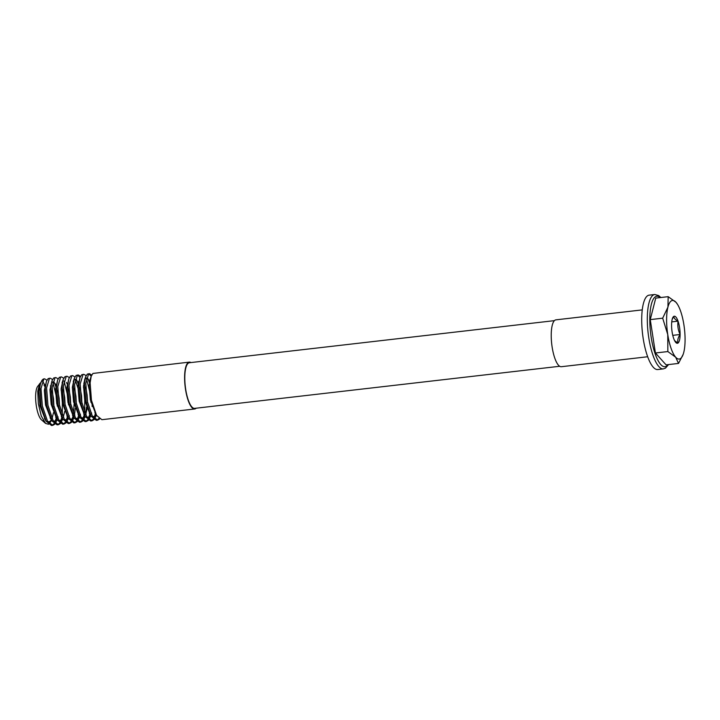 <?xml version="1.0" encoding="UTF-8"?>
<svg xmlns="http://www.w3.org/2000/svg" width="720" height="720" viewBox="0 0 720 720"><rect width="100%" height="100%" fill="white"/><g stroke="black" fill="none" stroke-linecap="round" stroke-linejoin="round"><path stroke-width="1.08" d="M54.837 424.188L52.785 425.349L47.466 421.065L42.336 405.927L41.004 388.521L43.821 379.107L44.586 378.81L46.917 380.151M44.586 378.81L44.055 378.873A23.589 6.921 83.4 0 0 43.173 379.179A23.589 6.921 83.4 0 0 42.075 380.25A23.589 6.921 83.4 0 0 39.807 387.477L41.049 406.071L46.17 421.218L51.498 425.502L52.785 425.349M52.137 425.349L54.117 423.612M190.926 362.565A23.589 6.921 83.4 0 0 189.288 362.124A23.589 6.921 83.4 0 0 188.406 362.43A23.589 6.921 83.4 0 0 185.301 387.891A23.589 6.921 83.4 0 0 194.688 408.987A23.589 6.921 83.4 0 0 195.57 408.681A23.589 6.921 83.4 0 0 196.182 408.195M189.288 362.124L92.934 373.437L91.215 376.209L90.117 382.86L91.449 400.266L96.579 415.404L101.898 419.688L194.688 408.987M99.63 419.022L97.587 420.183L92.268 415.899L87.138 400.761L85.806 383.355L88.623 373.941L89.388 373.644L91.719 374.985M89.388 373.644L87.336 374.085L85.617 376.857L84.51 383.508L85.851 400.905L90.972 416.052L96.3 420.336L97.587 420.183M96.939 420.183L98.91 418.446M94.032 419.661L91.989 420.831L86.661 416.547L81.54 401.409L80.199 384.003L83.025 374.58L83.79 374.292L86.121 375.624M83.79 374.292L81.729 374.733L80.019 377.496L78.912 384.156L80.253 401.553L85.374 416.7L90.702 420.984L91.989 420.831M91.332 420.822L93.312 419.094M88.434 420.309L86.391 421.479L81.063 417.195L75.942 402.048L74.601 384.651L77.418 375.228L78.183 374.94L80.514 376.272M78.183 374.94L76.131 375.381L74.421 378.144L73.314 384.795L74.655 402.201L80.01 417.726L85.104 421.623L86.391 421.479M85.734 421.47L87.714 419.733M82.836 420.957L80.793 422.127L75.465 417.843L70.344 402.696L69.003 385.299L71.82 375.876L72.585 375.579L74.916 376.92M72.585 375.579L70.533 376.02L68.814 378.792L67.716 385.443L69.048 402.849L74.403 418.374L79.497 422.271L80.793 422.127M80.136 422.118L82.116 420.381M77.238 421.605L75.186 422.766L69.867 418.482L64.737 403.344L63.405 385.938L66.222 376.524L66.987 376.227L69.318 377.568M66.987 376.227L64.935 376.668L63.216 379.44L62.109 386.091L63.45 403.488L68.571 418.635L73.899 422.919L75.186 422.766M74.538 422.766L76.518 421.029M71.631 422.244L69.588 423.414L64.26 419.13L59.139 403.992L57.798 386.586L60.624 377.163L61.389 376.875L63.72 378.207M61.389 376.875L59.328 377.316L57.618 380.079L56.511 386.739L57.852 404.136L62.973 419.283L68.301 423.567L69.588 423.414M68.931 423.405L70.911 421.677M66.033 422.892L63.99 424.062L58.662 419.778L53.541 404.631L52.2 387.234L55.017 377.811L55.782 377.523L58.113 378.855M55.782 377.523L53.73 377.964L52.02 380.727L50.913 387.378L52.254 404.784L57.609 420.309L62.703 424.206L63.99 424.062M63.333 424.053L65.313 422.316M60.435 423.54L58.392 424.71L53.064 420.426L47.943 405.279L46.602 387.882L49.419 378.459L50.184 378.162L52.515 379.503M50.184 378.162L48.132 378.612L46.413 381.375L45.315 388.026L46.647 405.432L52.002 420.957L57.096 424.854L58.392 424.71M57.735 424.701L59.715 422.964M96.075 415.818L94.599 418.941M93.861 418.176L95.499 413.361M91.206 376.236L88.758 373.86M87.912 378.657L89.397 382.644M92.187 403.65L92.106 406.449M90.738 415.629L89.001 419.589M88.263 418.824L89.892 414M90.9 402.237L90.369 394.164L86.445 378.414M83.799 383.292L84.429 385.569M86.499 407.097L85.581 414.504M84.879 417.105L83.403 420.237M82.665 419.463L84.294 414.648M84.699 412.47L84.771 394.812L83.493 387.207M79.47 379.62L80.019 377.496L77.553 375.147M76.716 379.944L78.192 383.94M79.533 416.925L77.805 420.876M77.058 420.111L78.696 415.296M77.895 387.855L75.24 379.71M75.303 408.393L74.385 415.791M73.935 417.573L72.207 421.524M71.46 420.759L73.098 415.944M73.494 413.766L74.097 404.181M68.076 419.04L66.6 422.172M65.862 421.407L67.5 416.583M68.499 404.82L67.977 396.747L64.044 380.997M62.739 418.86L61.002 422.82M60.264 422.046L61.893 417.231M62.298 415.053L62.37 397.395L61.092 389.79M54.315 382.536L55.791 386.523M57.132 419.508L55.404 423.459M54.657 422.694L56.295 417.879M57.294 406.116L56.772 398.034L52.839 382.293M43.839 420.291A17.694 5.193 -96.6 0 1 43.326 420.498M48.528 424.269L45.567 423.405L41.499 419.859A17.694 5.193 -96.6 0 1 36 403.542A17.694 5.193 -96.6 0 1 37.647 386.406L40.536 382.788M45.567 423.405L41.265 415.98L38.331 403.749L37.755 391.32L39.672 383.589M43.965 384.93L44.811 386.532M45.063 385.452L42.462 380.952M51.543 420.174L49.428 423.738M554.409 320.643L189.36 362.745A22.968 6.741 83.4 0 0 188.505 363.042A22.968 6.741 83.4 0 0 185.481 387.828A22.968 6.741 83.4 0 0 194.616 408.375L559.674 366.273M662.679 318.177L667.764 334.584A29.484 8.649 83.4 0 1 667.926 307.134A29.484 8.649 -96.6 0 1 671.364 300.852A29.484 8.649 -96.6 0 1 676.008 302.31L668.169 296.667L667.926 307.134L662.679 318.177L650.25 319.617L655.416 352.989L666.072 364.86L678.51 363.429L683.163 354.348M647.757 295.632A37.44 10.989 83.4 0 0 642.834 336.042A37.44 10.989 83.4 0 0 657.729 369.54L663.327 368.892A37.44 10.989 -96.6 0 1 648.432 335.394A37.44 10.989 -96.6 0 1 653.355 294.984A37.44 10.989 -96.6 0 1 654.75 294.498L649.152 295.146A37.44 10.989 83.4 0 0 647.757 295.632M647.667 356.751L561.312 366.714A23.589 6.921 -96.6 0 1 551.925 345.609A23.589 6.921 -96.6 0 1 555.03 320.157A23.589 6.921 -96.6 0 1 555.912 319.851L642.267 309.888M677.547 304.425L676.008 302.31A29.484 8.649 -96.6 0 1 677.547 304.425A29.484 8.649 -96.6 0 1 683.919 324.936A29.484 8.649 -96.6 0 1 683.757 352.386A29.484 8.649 -96.6 0 1 683.271 354.042A29.484 8.649 -96.6 0 1 675.675 357.201A29.484 8.649 -96.6 0 1 667.764 334.584L667.845 351.558L675.675 357.201L678.51 363.429M667.845 351.558L655.416 352.989M668.169 296.667L655.74 298.107L650.25 319.617M674.595 340.641L677.907 343.107C677.322 340.398 678.06 337.536 680.103 334.503A13.617 3.996 -96.6 0 1 677.907 343.107A13.617 3.996 -96.6 0 1 675.054 341.46A13.617 3.996 -96.6 0 1 673.641 338.364A13.617 3.996 -96.6 0 1 671.58 325.017A13.617 3.996 83.4 0 1 672.408 318.546A13.617 3.996 83.4 0 1 673.776 316.404A13.617 3.996 -96.6 0 1 678.042 321.156A13.617 3.996 -96.6 0 1 680.103 334.503C678.105 330.219 677.412 325.773 678.042 321.156C675.306 319.725 673.884 318.15 673.776 316.404L672.246 319.185M672.768 335.349L680.103 334.503M671.742 321.885L678.042 321.156M44.82 386.505L44.028 385.029M42.075 380.25L39.645 385.515L38.736 391.194L39.969 405.684L45.405 419.814M47.871 421.74L49.743 421.578L51.381 419.868M52.056 418.527L53.505 412.668M53.919 406.494L53.541 398.925L52.11 390.816M50.931 387.072L50.418 385.857M46.413 381.375L44.343 390.546L45.576 405.036L51.012 419.166M53.478 421.092L55.341 420.93L56.979 419.229M57.654 417.879L58.05 416.844L57.681 417.933M59.526 405.846L59.139 398.286L57.708 390.168M56.529 386.433L55.233 383.733L52.956 381.816M52.02 380.727L49.941 389.898L51.174 404.388L56.61 418.518M59.076 420.444L60.939 420.282L62.577 418.581M63.261 417.24L64.71 411.372M65.124 405.207L64.737 397.638L63.306 389.52M57.618 380.079L55.539 389.259L56.772 403.74L62.208 417.87M64.674 419.805L66.537 419.643L68.184 417.933M68.859 416.592L69.246 415.557L68.886 416.646M70.722 404.559L70.344 396.99L68.904 388.881M67.734 385.137L66.429 382.446M62.667 381.555L61.137 388.611L62.37 403.101L67.806 417.231M70.272 419.157L72.144 418.995L73.782 417.285M74.457 415.944L74.853 414.909L74.484 415.998M76.32 403.911L75.942 396.342L74.511 388.233M68.814 378.792L66.744 387.963L67.977 402.453L73.413 416.583M75.879 418.509L77.742 418.347L79.38 416.646M80.055 415.296L80.451 414.261L80.082 415.35M81.927 403.263L81.54 395.703L80.109 387.585M78.417 382.626L75.357 379.233M73.872 380.259L72.342 387.315L73.575 401.805L79.011 415.935M81.477 417.861L83.34 417.699L84.978 415.998M85.662 414.657L87.111 408.789M87.525 402.624L87.138 395.055L85.707 386.937M84.537 383.202L84.015 381.987M78.84 380.997L77.94 386.676L79.173 401.157L84.609 415.287M87.075 417.222L88.938 417.051L90.585 415.35M91.26 414.009L91.647 412.974L91.287 414.063M90.135 382.554L88.83 379.863L86.553 377.937M85.068 378.972L83.538 386.028L84.771 400.518L90.207 414.648M92.673 416.574L94.545 416.412L96.183 414.702M90.666 378.324L89.145 385.38L90.369 399.87L95.814 414M40.572 382.752L39.807 387.477M660.231 297.585A35.478 10.413 83.4 0 0 655.524 296.694A35.478 10.413 83.4 0 0 651.186 337.284A35.478 10.413 83.4 0 0 666.297 366.264A35.478 10.413 83.4 0 0 667.962 364.644M663.327 368.892L665.433 368.172L668.574 364.572M660.834 297.513L658.728 295.596L654.75 294.498M52.452 417.492L52.083 418.581M57.15 419.526L56.88 420.336M63.648 416.196L63.279 417.285M62.748 418.887L62.478 419.688M73.944 417.591L73.674 418.401M79.551 416.943L79.281 417.753M86.049 413.613L85.68 414.702M90.747 415.656L90.477 416.457M44.469 418.473L46.404 421.596M50.076 417.825L52.002 420.957M55.674 417.177L57.609 420.309M61.272 416.538L63.207 419.661M62.046 382.932L63.216 379.44M66.87 415.89L68.805 419.013M72.468 415.242L74.403 418.374M73.242 381.645L74.421 378.144M78.075 414.594L80.01 417.726M83.673 413.946L85.608 417.078M84.447 380.349L85.617 376.857M89.271 413.307L91.206 416.43M90.045 379.701L91.215 376.209M94.869 412.659L96.804 415.791"/></g></svg>
